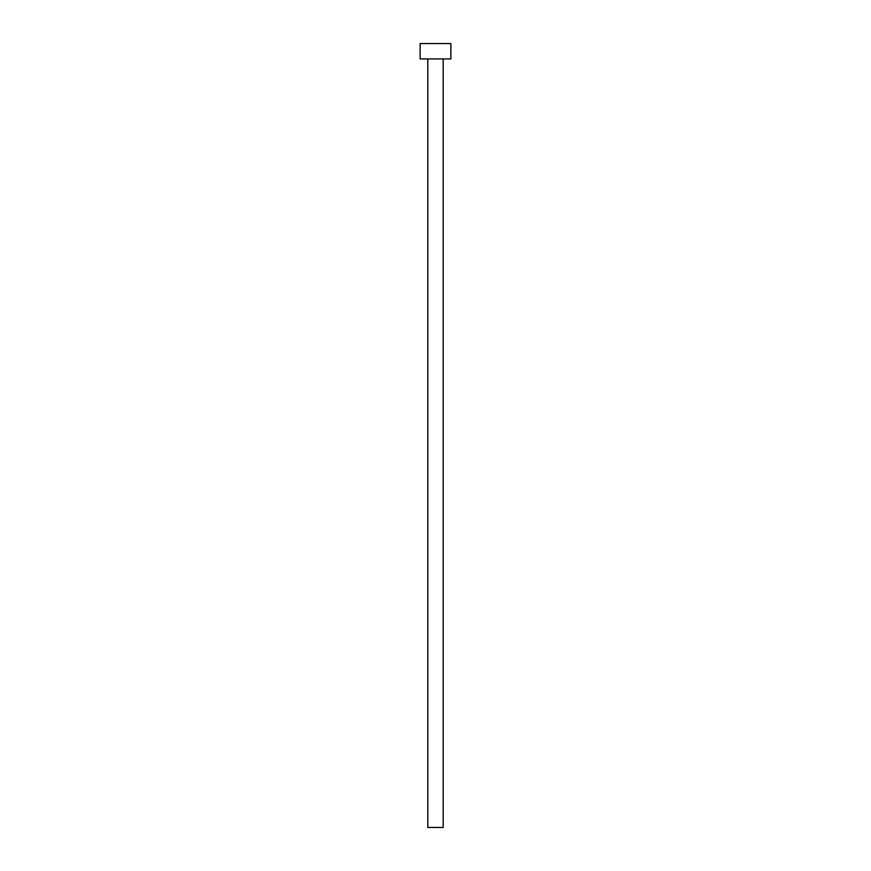 <?xml version="1.0" encoding="UTF-8"?>
<svg xmlns="http://www.w3.org/2000/svg" width="871" height="871" viewBox="0 0 871 871"><rect width="100%" height="100%" fill="white"/><g stroke="black" fill="none" stroke-linecap="round" stroke-linejoin="round"><path stroke-width="1.31" d="M443.187 58.923L443.187 827.45L427.813 827.45L427.813 58.923M450.873 58.923L420.127 58.923L420.127 43.55L450.873 43.55L450.873 58.923"/></g></svg>

